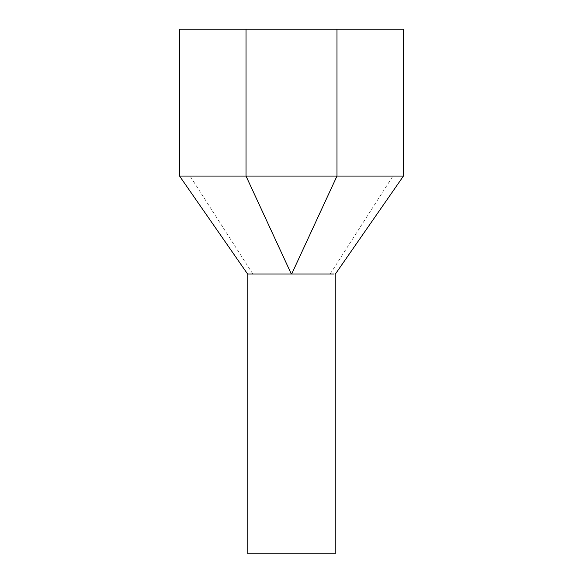 <?xml version="1.0" encoding="UTF-8"?>
<svg xmlns="http://www.w3.org/2000/svg" width="583" height="583" viewBox="0 0 583 583"><rect width="100%" height="100%" fill="white"/><g stroke="black" fill="none" stroke-linecap="round" stroke-linejoin="round"><path stroke-width="0.44" stroke-dasharray="2.92 2.19" d="M335.225 274.01L247.775 274.01L335.225 274.01M247.775 553.85L335.225 553.85M253.022 274.01L329.978 274.01L253.022 274.01L253.022 553.85L329.978 553.85L253.022 553.85M329.978 274.01L329.978 553.85M179.564 29.15L403.436 29.15M179.564 176.066L403.436 176.066M246.026 29.15L336.974 29.15L246.026 29.15L246.026 176.066L392.942 176.066L190.058 176.066L246.026 176.066L246.026 29.15L246.026 176.066L291.325 274.01L247.6 274.01L333.556 274.01L291.325 274.01L246.026 176.066L291.325 274.01M336.974 29.15L392.942 29.15L336.974 29.15L336.974 176.066L336.974 29.15L336.974 176.066L291.675 274.01L328.535 274.01L291.675 274.01L328.535 274.01L291.675 274.01L336.974 176.066L291.675 274.01M392.942 29.15L392.942 176.066L330.153 274.01M190.058 29.15L190.058 176.066L252.847 274.01"/><path stroke-width="0.87" d="M335.225 274.01L335.225 553.85L247.775 553.85L247.775 274.01M291.325 274.01L247.6 274.01L291.325 274.01L246.026 176.066L179.564 176.066L247.6 274.01M291.675 274.01L333.556 274.01L291.675 274.01L336.974 176.066L403.436 176.066L403.436 29.15L179.564 29.15L179.564 176.066M336.974 29.15L336.974 176.066L246.026 176.066L246.026 29.15M403.436 176.066L335.4 274.01"/></g></svg>
